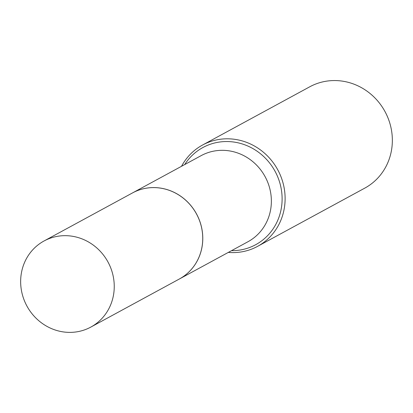 <?xml version="1.0" encoding="UTF-8"?>
<svg xmlns="http://www.w3.org/2000/svg" width="413" height="413" viewBox="0 0 413 413"><rect width="100%" height="100%" fill="white"/><g stroke="black" fill="none" stroke-linecap="round" stroke-linejoin="round"><path stroke-width="0.62" d="M75.481 332.026A48.997 46.132 61.5 0 1 23.453 298.191A48.997 46.132 61.5 0 1 44.062 240.965A48.997 46.132 61.5 0 1 59.415 236.024A48.997 46.132 61.5 0 1 111.448 269.859A48.997 46.132 61.5 0 1 90.839 327.081A48.997 46.132 61.5 0 1 75.481 332.026M44.062 240.965L132.552 192.902A48.997 46.132 61.5 0 1 147.911 187.956A48.997 46.132 61.5 0 1 199.938 221.791A48.997 46.132 61.5 0 1 179.33 279.012L90.839 327.081M132.573 192.886A48.997 46.132 61.5 0 1 132.599 192.876A48.997 46.132 61.5 0 1 147.952 187.93A48.997 46.132 61.5 0 1 199.98 221.766A48.997 46.132 61.5 0 1 179.376 278.992A48.997 46.132 61.5 0 1 179.35 279.002M181.529 166.3A57.655 54.279 61.5 0 1 202.53 145.04L309.765 86.792A57.655 54.279 61.5 0 1 327.834 80.974A57.655 54.279 61.5 0 1 389.051 120.782A57.655 54.279 61.5 0 1 364.803 188.116L257.567 246.365A57.655 54.279 61.5 0 1 239.504 252.183A57.655 54.279 61.5 0 1 228.301 252.41M202.53 145.04A57.655 54.279 61.5 0 1 220.599 139.222A57.655 54.279 61.5 0 1 281.816 179.03A57.655 54.279 61.5 0 1 257.567 246.365M184.714 164.565A55.296 52.059 61.5 0 1 220.237 141.943A55.296 52.059 61.5 0 1 281.33 189.474A55.296 52.059 61.5 0 1 238.363 250.278A55.296 52.059 61.5 0 1 231.492 250.681M132.599 192.876L201.177 155.624A48.997 46.132 61.5 0 1 216.536 150.678A48.997 46.132 61.5 0 1 268.564 184.513A48.997 46.132 61.5 0 1 247.955 241.739L179.376 278.992"/></g></svg>
